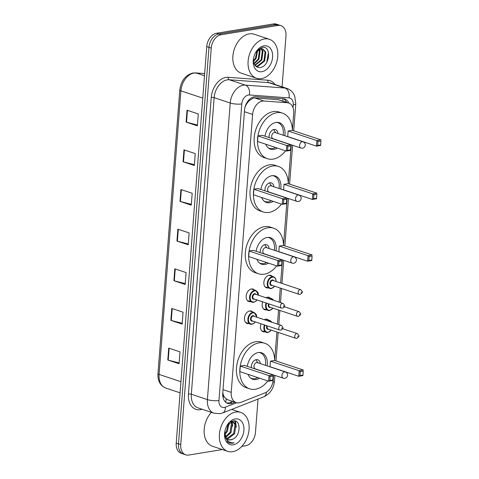 <?xml version="1.0" encoding="UTF-8"?>
<svg xmlns="http://www.w3.org/2000/svg" width="479" height="479" viewBox="0 0 479 479"><rect width="100%" height="100%" fill="white"/><g stroke="black" fill="none" stroke-linecap="round" stroke-linejoin="round"><path stroke-width="0.72" d="M268.15 287.921A6.568 4.527 -71.6 0 1 268.108 287.927A6.568 4.527 -71.6 0 1 266.522 287.813A6.568 4.527 -71.6 0 1 264.007 281.251A6.568 4.527 -71.6 0 1 269.084 275.239A6.568 4.527 -71.6 0 1 270.671 275.353A6.568 4.527 -71.6 0 1 272.036 276.239M265.947 297.734A6.568 4.527 -71.6 0 1 267.396 297.208A6.568 4.527 -71.6 0 1 268.982 297.321A6.568 4.527 -71.6 0 1 270.348 298.207M266.456 309.889A6.568 4.527 -71.6 0 1 266.42 309.895A6.568 4.527 -71.6 0 1 264.833 309.781A6.568 4.527 -71.6 0 1 262.708 301.842M264.258 319.697A6.568 4.527 -71.6 0 1 265.707 319.17A6.568 4.527 -71.6 0 1 267.294 319.289A6.568 4.527 -71.6 0 1 268.659 320.176M264.767 331.851A6.568 4.527 -71.6 0 1 264.731 331.857A6.568 4.527 -71.6 0 1 263.145 331.743A6.568 4.527 -71.6 0 1 261.019 323.81M248.769 323.624A6.568 4.527 -71.6 0 1 248.727 323.63A6.568 4.527 -71.6 0 1 247.14 323.517A6.568 4.527 -71.6 0 1 244.625 316.954A6.568 4.527 -71.6 0 1 249.703 310.943A6.568 4.527 -71.6 0 1 251.289 311.057A6.568 4.527 -71.6 0 1 252.655 311.943M250.457 301.656A6.568 4.527 -71.6 0 1 250.421 301.662A6.568 4.527 -71.6 0 1 248.835 301.548A6.568 4.527 -71.6 0 1 246.32 294.986A6.568 4.527 -71.6 0 1 251.397 288.975A6.568 4.527 -71.6 0 1 252.984 289.088A6.568 4.527 -71.6 0 1 254.349 289.975M292.388 130.372L293.705 113.248A12.31 8.49 108.4 0 0 288.693 103.021L278.089 99.686L254.792 97.967L253.319 98.057L249.152 100.692L247.182 103.099A4.101 2.832 108.4 0 0 246.038 104.296M288.693 103.021A12.31 8.49 108.4 0 0 287.25 102.734L263.959 101.015A12.31 8.49 108.4 0 0 262.426 101.087A12.31 8.49 108.4 0 0 252.613 114.439L231.225 392.373A12.31 8.49 108.4 0 0 236.237 402.599A12.31 8.49 108.4 0 0 240.769 402.384L264.923 392.912A12.31 8.49 108.4 0 0 273.18 379.997L273.569 374.949M224.549 397.295A12.31 8.49 -71.6 0 1 223.034 393.732L223.016 393.942A4.101 2.832 108.4 0 0 224.549 397.295L227.471 399.684L236.237 402.599M245.11 106.871A4.101 2.832 108.4 0 0 245.092 107.045L245.074 107.254A12.31 8.49 -71.6 0 1 247.182 103.099M222.813 392.433L223.034 393.732M267.857 380.943A24.004 16.555 -71.6 0 1 255.439 389.241A24.004 16.555 -71.6 0 1 249.637 388.822A24.004 16.555 -71.6 0 1 240.44 364.83A24.004 16.555 -71.6 0 1 259.007 342.85A24.004 16.555 -71.6 0 1 264.803 343.275A24.004 16.555 -71.6 0 1 274.665 360.501L276.874 331.989M277.479 324.103L278.562 310.027M279.167 302.135L280.251 288.059M280.64 282.999L282.418 259.887M283.532 245.44L287.172 198.108M288.286 183.667L291.274 144.82M288.789 103.051A12.31 8.49 108.4 0 0 284.694 99.015A12.31 8.49 108.4 0 0 283.251 98.728L255.876 96.71A12.31 8.49 108.4 0 0 254.349 96.782A12.31 8.49 108.4 0 0 244.535 110.128L222.753 393.229A12.31 8.49 108.4 0 0 227.759 403.456A12.31 8.49 108.4 0 0 232.291 403.24L234.985 402.18M222.37 449.553L188.72 455.05A12.31 8.49 -71.6 0 1 185.744 454.834A12.31 8.49 -71.6 0 1 180.739 444.608L211.245 48.104A12.31 8.49 -71.6 0 1 221.058 34.757L278 25.453A12.31 8.49 -71.6 0 1 280.975 25.668A12.31 8.49 -71.6 0 1 285.981 35.895L282.065 86.819M258.037 399.085L255.475 432.399A12.31 8.49 -71.6 0 1 245.661 445.745L241.823 446.374M185.744 454.834L181.236 453.332A12.31 8.49 -71.6 0 1 176.224 443.105L206.736 46.601A12.31 8.49 -71.6 0 1 216.55 33.255L273.491 23.95L275.748 24.698A12.31 8.49 -71.6 0 1 278.718 24.914A12.31 8.49 -71.6 0 0 275.748 24.698L218.801 34.003L275.748 24.698L278 25.453M206.736 46.601L208.988 47.355A12.31 8.49 -71.6 0 1 218.801 34.003A12.31 8.49 -71.6 0 0 208.988 47.355L178.481 443.859L208.988 47.355L211.245 48.104M183.487 454.086A12.31 8.49 -71.6 0 1 178.481 443.859A12.31 8.49 -71.6 0 0 183.487 454.086M232.728 401.432L230.034 402.486A12.31 8.49 -71.6 0 1 226.669 402.965M283.526 98.752A12.31 8.49 -71.6 0 1 286.532 102.302M179.14 362.914L168.225 360.13A3.281 0.808 -175.6 0 1 167.8 360.004L179.074 363.759L179.99 351.861L168.71 348.107L167.8 360.004M182.188 323.265L171.278 320.475A3.281 0.808 -175.6 0 1 170.847 320.355L182.128 324.109L183.038 312.212L171.763 308.458L170.847 320.355M185.241 283.616L174.326 280.826A3.281 0.808 -175.6 0 1 173.901 280.7L185.175 284.46L186.091 272.563L174.817 268.809L173.901 280.7M197.444 125.013L186.529 122.223A3.281 0.808 -175.6 0 1 186.103 122.103L197.378 125.857L198.294 113.96L187.02 110.206L186.103 122.103M194.396 164.662L183.481 161.878A3.281 0.808 -175.6 0 1 183.05 161.752L194.33 165.506L195.246 153.609L183.966 149.855L183.05 161.752M191.343 204.311L180.427 201.527A3.281 0.808 -175.6 0 1 180.002 201.402L191.277 205.156L192.193 193.265L180.918 189.504L180.002 201.402M188.295 243.961L177.38 241.177A3.281 0.808 -175.6 0 1 176.949 241.051L188.229 244.805L189.145 232.914L177.865 229.16L176.949 241.051M273.491 23.95A12.31 8.49 -71.6 0 1 276.461 24.166L280.975 25.668M261.414 78.592A20.519 14.148 -71.6 0 1 256.457 78.233A20.519 14.148 -71.6 0 1 248.595 57.725A20.519 14.148 -71.6 0 1 264.462 38.943A20.519 14.148 -71.6 0 1 269.42 39.302A20.519 14.148 -71.6 0 1 277.281 59.803A20.519 14.148 -71.6 0 1 261.414 78.592M256.457 78.233L241.23 73.161A20.519 14.148 -71.6 0 1 233.375 52.654A20.519 14.148 -71.6 0 1 249.242 33.871A20.519 14.148 -71.6 0 1 254.193 34.231L269.42 39.302M263.935 45.834A13.382 9.227 -71.6 0 1 272.611 57.187A13.382 9.227 -71.6 0 1 261.941 71.694A13.382 9.227 -71.6 0 1 253.313 59.863A13.382 9.227 -71.6 0 1 255.894 52.115A13.382 9.227 -71.6 0 1 263.935 45.834M253.415 58.923C253.397 64.587 255.535 67.467 259.828 67.569C270.048 66.916 271.821 45.307 262.294 47.427L257.325 50.283L256.008 51.966M255.606 66.048L257.313 66.084L263.935 60.809L265.097 52.007L262.54 48.876M255.684 66.126L258.019 66.318L264.642 61.049L265.803 52.241L262.899 48.972L260.81 48.864A9.275 6.395 -71.6 0 0 255.541 52.726M254.816 65.096L261.115 59.875L262.276 51.067L260.983 48.834M255.038 65.401L261.821 60.109L262.983 51.301L261.39 48.786M253.978 63.444L258.295 58.935L259.456 50.127L259.169 49.391M254.175 63.929L259.001 59.168L260.163 50.361L259.648 49.187M253.415 60.809L255.481 57.995L257.007 50.948M253.511 61.611L256.181 58.228L257.6 50.415M255.558 52.672L260.81 48.864M266.312 63.108L266.827 62.186L268.462 52.361M285.562 150.813A24.004 16.555 -71.6 0 1 273.144 159.112A24.004 16.555 -71.6 0 1 267.348 158.693A24.004 16.555 -71.6 0 1 258.151 134.701A24.004 16.555 -71.6 0 1 276.712 112.721A24.004 16.555 -71.6 0 1 282.514 113.14A24.004 16.555 -71.6 0 1 292.37 130.366M267.348 158.693L263.965 157.567A24.004 16.555 -71.6 0 1 254.768 133.575A24.004 16.555 -71.6 0 1 273.329 111.595A24.004 16.555 -71.6 0 1 279.131 112.014L282.514 113.14M265.001 136.21A13.951 9.622 -71.6 0 1 275.97 122.438A13.951 9.622 -71.6 0 1 279.335 122.678A13.951 9.622 -71.6 0 1 284.837 135.755M277.323 148.071A13.951 9.622 -71.6 0 1 273.892 149.4A13.951 9.622 -71.6 0 1 270.521 149.155A13.951 9.622 -71.6 0 1 265.725 144.209M287.855 146.4L287.55 150.364L290.514 149.879L290.819 145.915L287.855 146.4L286.759 145.52L290.909 144.838L262.151 135.264L258.001 135.94L257.576 141.491L286.334 151.071L286.759 145.52L258.001 135.94M317.984 141.479L317.685 145.442L320.649 144.957L320.954 140.994L317.984 141.479L316.888 140.592L321.044 139.916L292.286 130.342L288.136 131.018L287.705 136.569L316.463 146.143L316.888 140.592L288.136 131.018M290.819 145.915L290.484 150.388L286.334 151.071L287.55 150.364M320.954 140.994L320.619 145.466L316.463 146.143L317.685 145.442M320.649 144.957L320.619 145.466M290.514 149.879L290.484 150.388M275.485 147.454A13.544 9.341 -71.6 0 1 272.515 148.532A13.544 9.341 -71.6 0 1 269.24 148.292A13.544 9.341 -71.6 0 1 268.264 147.873M277.964 133.467A6.155 4.245 108.4 0 0 275.467 129.605A6.155 4.245 108.4 0 0 273.976 129.498A6.155 4.245 108.4 0 0 269.09 137.575M276.76 122.349A13.544 9.341 -71.6 0 1 277.796 122.6A13.544 9.341 -71.6 0 1 283.155 135.198M303.033 141.814L275.12 132.521A3.281 2.263 108.4 0 0 274.329 132.461A3.281 2.263 108.4 0 0 271.791 135.467A3.281 2.263 108.4 0 0 273.048 138.748L300.962 148.041A3.281 3.281 0 0 0 305.267 145.179A3.281 3.281 0 0 0 303.033 141.814A3.281 2.263 108.4 0 0 302.237 141.76A3.281 2.263 108.4 0 0 299.62 145.317A3.281 2.263 108.4 0 0 300.962 148.041M275.664 132.701L273.766 129.827A6.155 4.245 108.4 0 0 273.593 129.587M232.704 451.703A20.519 14.148 -71.6 0 1 227.747 451.344A20.519 14.148 -71.6 0 1 219.885 430.837A20.519 14.148 -71.6 0 1 235.758 412.048A20.519 14.148 -71.6 0 1 240.709 412.407A20.519 14.148 -71.6 0 1 248.571 432.914A20.519 14.148 -71.6 0 1 232.704 451.703M227.747 451.344L212.52 446.272A20.519 14.148 -71.6 0 1 204.114 432.082A20.519 14.148 -71.6 0 1 211.389 412.335M226.741 438.674L233.71 433.417L234.997 424.651L232.62 421.598M227.106 438.992L227.86 438.95L234.608 433.717L235.896 424.951L233.075 421.718L231.68 421.286M233.075 421.718L230.944 421.634M225.459 436.836L230.13 432.226L231.417 423.46L230.633 421.813M225.741 437.393L231.028 432.525L232.315 423.759L231.118 421.598M224.627 433.645L226.549 431.034L228.172 423.939M228.303 439.674L230.543 439.842L232.848 439.111A9.275 6.395 -71.6 0 1 230.722 439.902A9.275 6.395 -71.6 0 1 228.477 439.74A9.275 6.395 -71.6 0 1 224.801 434.633L227.447 431.334L228.896 423.167M224.591 433.339L224.801 434.633C225.717 439.536 228.196 442.279 232.237 442.859L234.075 442.812L232.447 443.273L229.525 443.057L227.633 442.003L224.639 432.675M232.848 439.111C241.29 435.513 240.799 419.167 233.231 420.873L227.1 425.376M235.225 418.945A13.382 9.227 -71.6 0 1 243.901 430.298A13.382 9.227 -71.6 0 1 233.237 444.805A13.382 9.227 -71.6 0 1 224.603 432.974A13.382 9.227 -71.6 0 1 227.184 425.226A13.382 9.227 -71.6 0 1 235.225 418.945M229.106 424.861L229.106 422.963M232.686 426.059L232.201 421.538M236.267 427.25L235.752 422.628L235.009 420.975M232.183 423.382L231.8 421.526M235.764 424.574L234.596 420.891M229.387 443.009L232.351 443.237L234.075 442.812M281.46 204.102A24.004 16.555 -71.6 0 1 269.042 212.401A24.004 16.555 -71.6 0 1 263.246 211.981A24.004 16.555 -71.6 0 1 254.05 187.99A24.004 16.555 -71.6 0 1 272.617 166.009A24.004 16.555 -71.6 0 1 278.413 166.435A24.004 16.555 -71.6 0 1 288.268 183.661M263.246 211.981L259.863 210.856A24.004 16.555 -71.6 0 1 250.667 186.864A24.004 16.555 -71.6 0 1 269.234 164.884A24.004 16.555 -71.6 0 1 275.03 165.303L278.413 166.435M260.899 189.504A13.951 9.622 -71.6 0 1 271.868 175.727A13.951 9.622 -71.6 0 1 275.239 175.973A13.951 9.622 -71.6 0 1 280.736 189.049M273.228 201.36A13.951 9.622 -71.6 0 1 269.791 202.689A13.951 9.622 -71.6 0 1 266.42 202.443A13.951 9.622 -71.6 0 1 261.624 197.498M283.754 199.689L283.448 203.659L286.418 203.174L286.717 199.21L283.754 199.689L282.658 198.809L286.813 198.132L258.055 188.552L253.9 189.235L253.475 194.785L282.233 204.359L282.658 198.809L253.9 189.235M313.889 194.767L313.583 198.731L316.547 198.252L316.853 194.282L313.889 194.767L312.793 193.887L316.942 193.205L288.184 183.631L284.035 184.307L283.604 189.858L312.362 199.438L312.793 193.887L284.035 184.307M286.717 199.21L286.382 203.683L282.233 204.359L283.448 203.659M316.853 194.282L316.517 198.755L312.362 199.438L313.583 198.731M316.547 198.252L316.517 198.755M286.418 203.174L286.382 203.683M271.383 200.749A13.544 9.341 -71.6 0 1 268.414 201.821A13.544 9.341 -71.6 0 1 265.144 201.587A13.544 9.341 -71.6 0 1 264.163 201.168M273.862 186.756A6.155 4.245 108.4 0 0 271.365 182.9A6.155 4.245 108.4 0 0 269.875 182.792A6.155 4.245 108.4 0 0 264.989 190.864M272.665 175.637A13.544 9.341 -71.6 0 1 273.701 175.889A13.544 9.341 -71.6 0 1 279.053 188.487M298.932 195.103L271.018 185.81A3.281 2.263 108.4 0 0 270.228 185.756A3.281 2.263 108.4 0 0 267.689 188.762A3.281 2.263 108.4 0 0 268.947 192.037L296.86 201.336A3.281 3.281 0 0 0 301.171 198.474A3.281 3.281 0 0 0 298.932 195.103A3.281 2.263 108.4 0 0 298.142 195.049A3.281 2.263 108.4 0 0 295.525 198.605A3.281 2.263 108.4 0 0 296.86 201.336M271.563 185.99L269.665 183.116A6.155 4.245 108.4 0 0 269.491 182.876M276.706 265.881A24.004 16.555 -71.6 0 1 264.294 274.18A24.004 16.555 -71.6 0 1 258.492 273.76A24.004 16.555 -71.6 0 1 249.296 249.769A24.004 16.555 -71.6 0 1 267.863 227.788A24.004 16.555 -71.6 0 1 273.659 228.208A24.004 16.555 -71.6 0 1 283.514 245.434M258.492 273.76L255.109 272.629A24.004 16.555 -71.6 0 1 245.913 248.643A24.004 16.555 -71.6 0 1 264.48 226.663A24.004 16.555 -71.6 0 1 270.276 227.082L273.659 228.208M256.145 251.277A13.951 9.622 -71.6 0 1 267.114 237.5A13.951 9.622 -71.6 0 1 270.485 237.746A13.951 9.622 -71.6 0 1 275.988 250.822M268.474 263.133A13.951 9.622 -71.6 0 1 265.037 264.462A13.951 9.622 -71.6 0 1 261.666 264.216A13.951 9.622 -71.6 0 1 256.876 259.271M279 261.468L278.694 265.432L281.664 264.947L281.969 260.983L279 261.468L277.904 260.582L282.059 259.905L253.301 250.331L249.146 251.008L248.721 256.558L277.479 266.132L277.904 260.582L249.146 251.008M309.135 256.546L308.829 260.51L311.793 260.025L312.098 256.061L309.135 256.546L308.039 255.66L312.188 254.984L283.43 245.404L279.281 246.086L278.85 251.637L307.608 261.211L308.039 255.66L279.281 246.086M281.969 260.983L281.628 265.456L277.479 266.132L278.694 265.432M312.098 256.061L311.763 260.534L307.608 261.211L308.829 260.51M311.793 260.025L311.763 260.534M281.664 264.947L281.628 265.456M266.629 262.522A13.544 9.341 -71.6 0 1 263.66 263.6A13.544 9.341 -71.6 0 1 260.39 263.36A13.544 9.341 -71.6 0 1 259.408 262.941M269.108 248.535A6.155 4.245 108.4 0 0 266.611 244.673A6.155 4.245 108.4 0 0 265.127 244.565A6.155 4.245 108.4 0 0 260.235 252.637M267.911 237.41A13.544 9.341 -71.6 0 1 268.947 237.668A13.544 9.341 -71.6 0 1 274.299 250.26M294.178 256.882L266.27 247.589A3.281 2.263 108.4 0 0 265.474 247.529A3.281 2.263 108.4 0 0 262.935 250.535A3.281 2.263 108.4 0 0 264.192 253.816L292.106 263.109A3.281 3.281 0 0 0 296.417 260.247A3.281 3.281 0 0 0 294.178 256.882A3.281 2.263 108.4 0 0 293.387 256.822A3.281 2.263 108.4 0 0 290.771 260.384A3.281 2.263 108.4 0 0 292.106 263.109M266.809 247.769L264.911 244.889A6.155 4.245 108.4 0 0 264.737 244.649M249.637 388.822L246.254 387.697A24.004 16.555 -71.6 0 1 237.057 363.705A24.004 16.555 -71.6 0 1 255.624 341.725A24.004 16.555 -71.6 0 1 261.42 342.144L264.803 343.275M247.29 366.345A13.951 9.622 -71.6 0 1 258.259 352.568A13.951 9.622 -71.6 0 1 261.63 352.813A13.951 9.622 -71.6 0 1 267.132 365.89M259.618 378.2A13.951 9.622 -71.6 0 1 256.187 379.53A13.951 9.622 -71.6 0 1 252.816 379.284A13.951 9.622 -71.6 0 1 248.02 374.339M270.15 376.53L269.845 380.5L272.808 380.015L273.114 376.051L270.15 376.53L269.048 375.65L273.204 374.973L244.446 365.393L240.296 366.076L239.865 371.626L268.623 381.2L269.048 375.65L240.296 366.076M300.279 371.608L299.974 375.572L302.938 375.093L303.243 371.123L300.279 371.608L299.183 370.728L303.333 370.045L274.581 360.471L270.425 361.148L270 366.698L298.758 376.278L299.183 370.728L270.425 361.148M273.114 376.051L272.779 380.524L268.623 381.2L269.845 380.5M303.243 371.123L302.908 375.596L298.758 376.278L299.974 375.572M302.938 375.093L302.908 375.596M272.808 380.015L272.779 380.524M257.774 377.59A13.544 9.341 -71.6 0 1 254.804 378.661A13.544 9.341 -71.6 0 1 251.535 378.428A13.544 9.341 -71.6 0 1 250.553 378.009M260.259 363.597A6.155 4.245 108.4 0 0 257.756 359.741A6.155 4.245 108.4 0 0 256.271 359.633A6.155 4.245 108.4 0 0 251.385 367.704M259.055 352.478A13.544 9.341 -71.6 0 1 260.091 352.73A13.544 9.341 -71.6 0 1 265.444 365.327M285.322 371.944L257.415 362.651A3.281 2.263 108.4 0 0 256.618 362.597A3.281 2.263 108.4 0 0 254.08 365.603A3.281 2.263 108.4 0 0 255.337 368.878L283.251 378.176A3.281 3.281 0 0 0 287.562 375.314A3.281 3.281 0 0 0 285.322 371.944A3.281 2.263 108.4 0 0 284.532 371.89A3.281 2.263 108.4 0 0 281.915 375.446A3.281 2.263 108.4 0 0 283.251 378.176M257.959 362.831L256.055 359.957A6.155 4.245 108.4 0 0 255.888 359.717M254.792 97.967L263.959 101.015M225.573 402.162A12.31 7.73 -111.4 0 0 226.196 399.013M282.993 101.123A12.31 8.784 -85.8 0 0 282.742 98.692M249.152 100.692A12.31 8.784 -85.8 0 0 249.212 99.626M223.016 393.942A12.31 3.036 -175.6 0 1 222.711 393.989M244.41 111.709L252.613 114.439M278.089 99.686L287.25 102.734M223.028 389.643L231.225 392.373M293.04 107.691L293.256 104.901A8.209 5.658 108.4 0 0 288.957 97.89L249.349 94.974A8.209 5.658 108.4 0 0 248.332 95.022A8.209 5.658 108.4 0 0 241.787 103.919L218.969 400.504A8.209 5.658 108.4 0 0 224.292 407.467A8.209 5.658 108.4 0 0 225.328 407.18L236.68 402.731M218.969 400.504A8.209 2.024 4.4 0 1 207.401 399.6L230.219 103.015A16.412 11.316 -71.6 0 1 243.302 85.214A16.412 11.316 -71.6 0 1 245.344 85.118L229.273 79.765A16.412 11.316 108.4 0 0 227.232 79.861A16.412 11.316 108.4 0 0 214.149 97.662L191.331 394.247A16.412 11.316 108.4 0 0 198.007 407.88L214.077 413.233A16.412 11.316 -71.6 0 1 207.401 399.6L191.331 394.247A2.054 0.503 -175.6 0 0 188.439 394.019L211.257 97.435A2.054 0.503 -175.6 0 1 214.149 97.662L230.219 103.015A8.209 2.024 4.4 0 0 241.787 103.919M214.077 413.233L219.975 413.688L222.687 412.94A8.209 5.149 -111.4 0 0 225.328 407.18M211.257 97.435A18.465 12.735 -71.6 0 1 225.974 77.412A18.465 12.735 -71.6 0 1 228.273 77.305L267.875 80.221A18.465 12.735 -71.6 0 1 274.928 84.442M202.132 409.252A18.465 12.735 -71.6 0 1 188.439 394.019M221.058 34.757L216.55 33.255M180.739 444.608L176.224 443.105M249.349 94.974A8.209 5.856 -85.8 0 0 245.344 85.118L284.945 88.034L268.875 82.687L229.273 79.765A2.054 1.461 94.2 0 1 228.273 77.305M288.957 97.89A8.209 5.856 -85.8 0 0 284.945 88.034A16.412 11.316 -71.6 0 1 286.873 88.417L270.803 83.071A16.412 11.316 108.4 0 0 268.875 82.687A2.054 1.461 94.2 0 1 267.875 80.221M222.687 412.94L263.749 396.846A8.209 5.149 -111.4 0 0 266.396 392.175M272.844 382.272A8.209 2.024 4.4 0 0 274.443 381.224L274.892 375.392M293.256 104.901A8.209 2.024 4.4 0 0 295.8 103.656L294.681 95.974L293.387 93.501C291.765 91.058 289.597 89.363 286.873 88.417M230.034 402.486L232.291 403.24M204.659 73.586L196.025 72.952A16.412 11.316 108.4 0 0 193.989 73.047A16.412 11.316 108.4 0 0 180.9 90.848A4.101 1.012 -175.6 0 1 179.775 90.046C181.068 80.753 185.481 75.059 193.019 72.964L204.665 73.521M195.516 72.85A4.101 2.928 -85.8 0 1 196.025 72.952L204.491 75.772M202.773 98.129L180.9 90.848L159.082 374.428A16.412 11.316 108.4 0 0 165.758 388.062C160.249 385.757 157.651 380.943 157.956 373.626A4.101 1.012 4.4 0 0 159.082 374.428L180.948 381.709M177.38 241.177L178.29 229.297M180.427 201.527L181.343 189.648M183.481 161.878L184.391 149.999M186.529 122.223L187.445 110.35M174.326 280.826L175.242 268.947M171.278 320.475L172.189 308.602M168.225 360.13L169.141 348.251M253.553 302.297A6.155 4.245 -71.6 0 1 252.062 302.189A6.155 4.245 -71.6 0 1 249.709 296.04A6.155 4.245 -71.6 0 1 254.469 290.406A6.155 4.245 -71.6 0 1 255.954 290.514L258.588 295.28M258.462 295.238A5.742 3.964 108.4 0 0 254.72 290.897A5.742 3.964 108.4 0 0 250.14 297.124A5.742 3.964 108.4 0 0 253.864 301.998A5.742 3.964 108.4 0 0 256.912 299.914M254.481 299.106A2.874 1.982 -71.6 0 1 254.08 299.219A2.874 1.982 -71.6 0 1 252.211 296.782A2.874 1.982 -71.6 0 1 254.505 293.669A2.874 1.982 -71.6 0 1 256.037 294.429M282.981 303.405L255.349 294.202A2.461 1.7 108.4 0 0 254.756 294.16A2.461 1.7 108.4 0 0 252.852 296.411A2.461 1.7 108.4 0 0 253.792 298.872L281.424 308.075A2.461 1.7 -71.6 0 1 280.478 305.614A2.461 1.7 -71.6 0 1 282.382 303.363A2.461 1.7 -71.6 0 1 282.981 303.405C285.304 305.434 285.143 307.021 282.502 308.159L281.424 308.075M283.58 306.602L283.64 305.812L283.58 306.602M251.858 324.265A6.155 4.245 -71.6 0 1 250.373 324.157A6.155 4.245 -71.6 0 1 248.014 318.008A6.155 4.245 -71.6 0 1 252.774 312.368A6.155 4.245 -71.6 0 1 254.265 312.476L256.9 317.248M256.774 317.206A5.742 3.964 108.4 0 0 253.026 312.859A5.742 3.964 108.4 0 0 248.445 319.092A5.742 3.964 108.4 0 0 252.176 323.96A5.742 3.964 108.4 0 0 255.217 321.876M252.792 321.068A2.874 1.982 -71.6 0 1 252.385 321.187A2.874 1.982 -71.6 0 1 250.523 318.751A2.874 1.982 -71.6 0 1 252.816 315.637A2.874 1.982 -71.6 0 1 254.349 316.397M281.287 325.367L253.66 316.17A2.461 1.7 108.4 0 0 253.068 316.128A2.461 1.7 108.4 0 0 251.164 318.379A2.461 1.7 108.4 0 0 252.104 320.84L279.736 330.043A2.461 1.7 -71.6 0 1 278.79 327.582A2.461 1.7 -71.6 0 1 280.694 325.325A2.461 1.7 -71.6 0 1 281.287 325.367C283.616 327.402 283.454 328.989 280.814 330.127L279.736 330.043M281.892 328.57L281.951 327.78L281.892 328.57M271.24 288.562A6.155 4.245 -71.6 0 1 269.755 288.454A6.155 4.245 -71.6 0 1 267.396 282.305A6.155 4.245 -71.6 0 1 272.156 276.67A6.155 4.245 -71.6 0 1 273.647 276.778L269.048 275.245M276.155 281.502A5.742 3.964 108.4 0 0 272.407 277.161A5.742 3.964 108.4 0 0 267.827 283.388A5.742 3.964 108.4 0 0 271.551 288.262A5.742 3.964 108.4 0 0 274.599 286.179M272.174 285.37A2.874 1.982 -71.6 0 1 271.767 285.484A2.874 1.982 -71.6 0 1 269.905 283.047A2.874 1.982 -71.6 0 1 272.192 279.934A2.874 1.982 -71.6 0 1 273.725 280.694M273.042 280.466A2.461 1.7 108.4 0 0 272.443 280.425A2.461 1.7 108.4 0 0 270.539 282.676A2.461 1.7 108.4 0 0 271.485 285.137L299.118 294.34A2.461 1.7 -71.6 0 1 298.172 291.879A2.461 1.7 -71.6 0 1 300.076 289.627A2.461 1.7 -71.6 0 1 300.668 289.669L273.042 280.466M301.333 292.076L301.273 292.867L301.333 292.076M269.551 310.53A6.155 4.245 -71.6 0 1 268.066 310.422A6.155 4.245 -71.6 0 1 266.079 302.968M269.521 298.92A6.155 4.245 -71.6 0 1 270.467 298.633A6.155 4.245 -71.6 0 1 271.952 298.74L267.36 297.214M273.515 300.249A5.742 3.964 108.4 0 0 270.719 299.124A5.742 3.964 108.4 0 0 270.366 299.201M266.629 303.147A5.742 3.964 108.4 0 0 269.863 310.224A5.742 3.964 108.4 0 0 272.91 308.141M270.479 307.332A2.874 1.982 -71.6 0 1 270.078 307.452A2.874 1.982 -71.6 0 1 268.515 303.776M298.98 311.631C300.65 313.248 301.129 314.272 300.417 314.703L298.501 316.391L297.423 316.308A2.461 1.7 -71.6 0 1 296.483 313.847A2.461 1.7 -71.6 0 1 298.387 311.589A2.461 1.7 -71.6 0 1 298.98 311.631L284.31 306.752M299.644 314.044L299.585 314.835L299.644 314.044M269.066 303.961A2.461 1.7 108.4 0 0 269.797 307.105L297.423 316.308M267.863 332.498A6.155 4.245 -71.6 0 1 266.372 332.39A6.155 4.245 -71.6 0 1 264.39 324.93M267.827 320.888A6.155 4.245 -71.6 0 1 268.779 320.601A6.155 4.245 -71.6 0 1 270.264 320.708L265.665 319.176M271.821 322.217A5.742 3.964 108.4 0 0 269.03 321.092A5.742 3.964 108.4 0 0 268.677 321.169M264.941 325.115A5.742 3.964 108.4 0 0 268.174 332.192A5.742 3.964 108.4 0 0 271.222 330.109M268.791 329.301A2.874 1.982 -71.6 0 1 268.39 329.42A2.874 1.982 -71.6 0 1 266.821 325.744M297.291 333.6C298.962 335.216 299.441 336.24 298.728 336.665L296.812 338.36L295.735 338.27A2.461 1.7 -71.6 0 1 294.789 335.809A2.461 1.7 -71.6 0 1 296.693 333.558A2.461 1.7 -71.6 0 1 297.291 333.6L282.622 328.714M297.95 336.007L297.89 336.803L297.95 336.007M267.378 325.924A2.461 1.7 108.4 0 0 268.102 329.073L295.735 338.27M263.749 396.846C270.072 393.828 273.641 388.619 274.443 381.224M276 360.944L278.197 332.432M278.802 324.54L279.886 310.464M280.496 302.572L281.574 288.502M281.963 283.442L283.742 260.325M284.855 245.883L288.496 198.551M289.609 184.104L292.597 145.263M293.711 130.815L295.8 103.656M157.956 373.626L179.775 90.046M165.758 388.062L180.092 392.834M269.24 148.292L268.456 148.035M277.796 122.6L277.012 122.337M240.709 412.407L231.698 409.407M265.144 201.587L264.354 201.324M273.701 175.889L272.91 175.625M260.39 263.36L259.6 263.097M268.947 237.668L268.156 237.404M251.535 378.428L250.745 378.165M260.091 352.73L259.301 352.466M257.037 299.956L255.954 301.153L253.648 302.309L247.469 300.662M255.954 290.514L251.355 288.981M255.343 321.918L254.265 323.121L251.96 324.271L245.775 322.624M254.265 312.476L249.667 310.949M265.156 286.927L271.336 288.574L274.724 286.22M299.118 294.34L300.195 294.423L302.111 292.735C302.824 292.304 302.345 291.286 300.668 289.669M276.281 281.544L275.401 278.155L273.647 276.778M263.468 308.889L269.647 310.536L273.036 308.183M273.868 300.369L271.952 298.74M261.779 330.857L267.959 332.504L271.348 330.151M272.18 322.337L270.264 320.708"/></g></svg>

